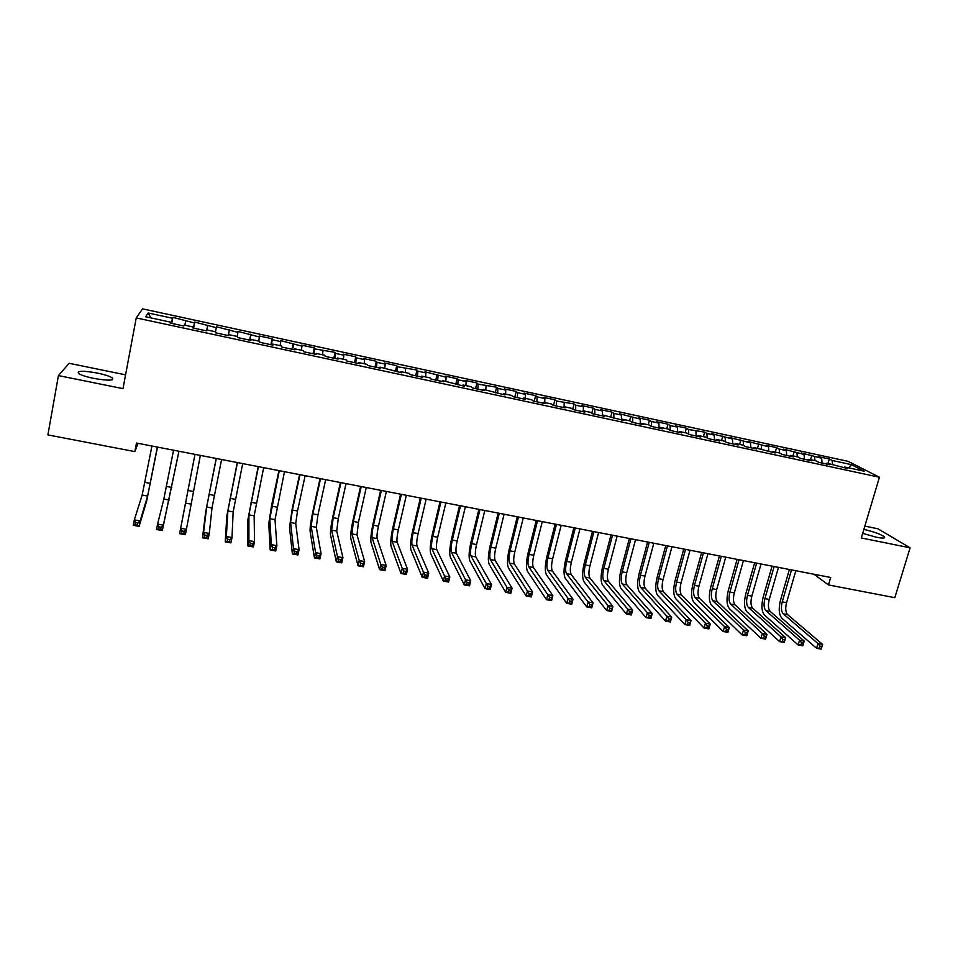 <?xml version="1.0" encoding="UTF-8"?>
<svg xmlns="http://www.w3.org/2000/svg" width="958" height="958" viewBox="0 0 958 958"><rect width="100%" height="100%" fill="white"/><g stroke="black" fill="none" stroke-linecap="round" stroke-linejoin="round"><path stroke-width="1.44" d="M93.656 378.374C108.026 380.853 114.289 380.721 112.433 377.979C109.871 376.29 104.853 374.65 97.381 373.069C83.071 370.566 76.784 370.698 78.532 373.464C81.095 375.153 86.148 376.793 93.656 378.374M862.679 533.343L876.378 537.234C882.953 538.468 885.599 538.324 884.33 536.779C880.618 534.193 873.792 531.726 863.865 529.391M125.57 374.841L69.144 363.298L58.426 375.584L47.9 434.896L134.85 451.613L138.06 443.338M848.189 461.361L142.562 308.871L136.228 317.912L879.444 477.252L848.189 461.361M879.444 477.252L861.302 537.953L910.1 547.82L877.875 528.768L864.846 526.098M848.74 467.875L851.267 464.606L832.119 460.475L829.305 459.002L818.839 456.75L821.605 458.211L801.319 452.966L804.001 454.415L783.668 449.158L786.29 450.595L779.165 449.051L776.579 447.626L765.921 445.326L768.448 446.739L748.042 441.47L750.497 442.871L730.044 437.59L732.427 438.98L711.938 433.687L714.237 435.052L706.92 433.483L704.657 432.106L688.551 429.519L686.383 428.166L675.354 425.783L677.474 427.124L670.061 425.532L667.977 424.19L656.877 421.795L658.912 423.125L651.452 421.52L649.44 420.191L638.268 417.784L640.219 419.101L619.539 413.748L621.407 415.042L613.85 413.413L612.018 412.12L600.69 409.677L602.462 410.958L594.846 409.317L593.11 408.036L581.698 405.581L583.386 406.839L575.722 405.186L574.07 403.929L556.466 401.031L554.91 399.797L543.342 397.307L544.851 398.528L537.079 396.851L535.606 395.63L523.966 393.115L525.379 394.337L517.548 392.648L516.182 391.439L504.459 388.912L505.764 390.11L497.885 388.409L496.615 387.212L478.09 384.134L476.916 382.961L465.025 380.398L466.151 381.559L458.152 379.835L457.074 378.685L445.111 376.099L446.129 377.248L425.053 371.776L425.963 372.901L417.868 371.153L416.981 370.039L397.498 366.758L396.732 365.669L384.505 363.022L385.212 364.112L376.997 362.34L376.326 361.262L364.016 358.603L364.627 359.669L356.352 357.885L355.777 356.831L343.383 354.149L343.886 355.202L335.551 353.394L335.096 352.364L314.595 348.88L314.26 347.862L301.674 345.155L301.962 346.161L280.598 340.605L280.766 341.587L272.252 339.755L272.132 338.773L259.378 336.019L259.426 336.988L237.991 331.408L237.931 332.354L216.448 326.762L216.28 327.684L194.761 322.08L194.462 322.978L172.907 317.361L171.745 323.409M851.267 464.606L864.164 471.192L844.645 467.001L843.926 467.755M216.28 327.684L215.299 332.761L228.699 335.635L228.806 334.653L237.668 336.545L237.596 337.551L250.9 340.401L250.888 339.395L259.678 341.288L259.738 342.305L272.934 345.131L272.802 344.102L281.52 345.982L281.7 347.024L294.801 349.838L294.561 348.784L303.207 350.64L303.506 351.706L316.511 354.496L316.152 353.418L324.738 355.262L325.157 356.352L338.066 359.118L337.587 358.029L346.113 359.861L346.64 360.962L359.454 363.717L358.867 362.603L367.333 364.423L367.968 365.549L380.697 368.279L379.991 367.142L401.773 372.806L400.959 371.644L409.305 373.44L410.168 374.602L422.706 377.296L421.771 376.123L430.058 377.895L431.04 379.081L443.482 381.763L442.452 380.566L464.115 386.194L462.965 384.972L471.144 386.733L472.318 387.954L484.592 390.589L483.347 389.355L504.926 394.959L503.573 393.702L511.632 395.426L513.021 396.696L525.116 399.294L523.667 398.013L531.666 399.737L533.151 401.019L545.162 403.593L543.617 402.3L551.557 404.013L553.137 405.306L565.064 407.869L563.424 406.563L571.303 408.252L572.992 409.569L584.835 412.108L583.087 410.79L590.918 412.467L592.703 413.808L604.462 416.323L602.618 414.982L623.945 420.514L622.017 419.149L629.729 420.813L631.705 422.179L643.297 424.669L641.273 423.292L648.937 424.933L651.009 426.322L662.517 428.801L660.397 427.4L668.013 429.04L670.169 430.441L681.605 432.896L679.402 431.483L686.958 433.112L689.197 434.525L700.561 436.968L698.262 435.543L705.771 437.147L708.106 438.584L719.386 441.003L716.991 439.566L724.452 441.171L726.871 442.62L738.079 445.015L735.6 443.566L743.013 445.159L745.516 446.62L756.64 449.003L754.09 447.542L775.082 452.966L772.447 451.481L779.752 453.05L782.423 454.547L793.404 456.906L790.673 455.397L797.942 456.954L800.696 458.463L811.594 460.81L808.791 459.289L816 460.846L818.839 462.367L829.664 464.69L826.778 463.157L847.614 468.546L844.645 467.001M215.49 331.791L206.569 329.863L206.329 330.833L192.833 327.935L193.145 326.989L184.164 325.049L183.792 325.995L170.189 323.074L170.632 322.151L145.676 316.787L148.131 312.991L172.488 318.236L172.907 317.361M814.025 574.261L828.466 584.931L830.682 577.482L136.491 443.027L134.85 451.613M185.696 321.086L184.81 325.193M194.462 322.978L193.396 328.055M170.632 322.151L170.488 323.133M207.575 325.804L206.736 329.911M193.145 326.989L192.977 327.959M229.285 330.486L228.315 335.551M237.931 332.354L237.165 336.45M250.852 335.132L249.942 340.198M259.426 336.988L258.708 341.072M228.806 334.653L228.603 335.611M272.252 339.755L271.401 344.808M280.766 341.587L280.107 345.67M250.888 339.395L250.661 340.353M293.507 344.329L292.717 349.383M301.962 346.161L301.339 350.233M272.802 344.102L272.551 345.06M314.595 348.88L313.865 353.921M323.002 350.688L322.427 354.771M294.561 348.784L294.286 349.718M335.551 353.394L334.869 358.436M343.886 355.202L343.359 359.262M316.152 353.418L315.865 354.352M356.352 357.885L355.729 362.914M364.627 359.669L364.136 363.729M337.587 358.029L337.276 358.951M376.997 362.34L376.434 367.357M385.212 364.112L384.781 368.171M358.867 362.603L358.531 363.513M397.498 366.758L396.983 371.776M405.665 368.519L405.27 372.566M379.991 367.142L379.643 368.052M417.868 371.153L417.401 376.159M425.963 372.901L425.615 376.949M400.959 371.644L400.6 372.554M438.081 375.512L437.674 380.518M446.129 377.248L445.817 381.284M421.771 376.123L421.4 377.021M458.152 379.835L457.804 384.829M466.151 381.559L465.875 385.595M442.452 380.566L442.045 381.452M478.09 384.134L477.791 389.128M486.029 385.846L485.802 389.882M462.965 384.972L462.558 385.858M497.885 388.409L497.633 393.391M505.764 390.11L505.584 394.133M483.347 389.355L482.916 390.229M517.548 392.648L517.344 397.618M525.379 394.337L525.224 398.348M503.573 393.702L503.13 394.564M537.079 396.851L536.923 401.821M544.851 398.528L544.743 402.54M523.667 398.013L523.2 398.875M556.466 401.031L556.359 406M564.19 402.695L564.118 406.707M543.617 402.3L543.126 403.162M575.722 405.186L575.662 410.144M583.386 406.839L583.362 410.838M563.424 406.563L562.921 407.413M594.846 409.317L594.834 414.263M602.462 410.958L602.474 415.221M583.087 410.79L582.572 411.629M613.85 413.413L613.874 418.347M621.407 415.042L621.455 419.975L622.017 419.149M602.618 414.982L602.091 415.82M632.711 417.472L632.795 422.406M640.219 419.101L640.327 424.035M651.452 421.52L651.584 426.442M658.912 423.125L659.056 428.046M641.273 423.292L640.71 424.119M670.061 425.532L670.241 430.453M677.474 427.124L677.665 432.046M660.397 427.4L659.822 428.214M688.551 429.519L688.766 434.249M695.915 431.1L696.143 436.022M679.402 431.483L678.803 432.298M706.92 433.483L707.16 437.998M714.237 435.052L714.512 439.962M698.262 435.543L697.652 436.345M725.158 437.411L725.434 441.746M732.427 438.98L732.738 443.877M716.991 439.566L716.38 440.357M743.288 441.315L743.576 445.482M750.497 442.871L750.856 447.769M735.6 443.566L734.978 444.356M761.287 445.195L761.598 449.206M768.448 446.739L768.855 451.625M754.09 447.542L753.443 448.32M779.165 449.051L779.513 453.002M786.29 450.595L786.734 455.469M772.447 451.481L771.789 452.26M796.936 452.883L797.307 456.822M804.001 454.415L804.492 459.277M790.673 455.397L790.003 456.176M814.587 456.691L814.995 460.63M821.605 458.211L822.132 463.073M808.791 459.289L808.097 460.056M832.119 460.475L832.55 464.402M826.778 463.157L826.071 463.923M910.1 547.82L894.808 597.684L828.466 584.931M58.426 375.584L122.995 388.637L136.228 317.912M172.488 318.236L171.362 323.325M151.005 317.924L148.131 312.991M829.305 459.002L828.011 463.421M811.845 455.242L810.564 459.672M794.266 451.446L792.996 455.9M776.579 447.626L775.321 452.104M758.784 443.794L757.527 448.272M740.857 439.926L739.612 444.428M722.823 436.034L721.578 440.548M704.657 432.106L703.423 436.644M686.383 428.166L685.15 432.717M667.977 424.19L666.756 428.765M649.44 420.191L648.231 424.789M630.795 416.167L629.586 420.778M612.018 412.12L610.773 416.934M593.11 408.036L591.804 413.137M574.07 403.929L572.704 409.353M554.91 399.797L553.508 405.39M535.606 395.63L534.229 401.246M516.182 391.439L514.805 397.079M496.615 387.212L495.25 392.876M476.916 382.961L475.563 388.649M457.074 378.685L455.733 384.386M437.099 374.374L435.77 380.098M416.981 370.039L415.676 375.787M396.732 365.669L395.426 371.441M376.326 361.262L375.033 367.058M355.777 356.831L354.508 362.651M335.096 352.364L333.827 358.208M314.26 347.862L313.003 353.741M293.268 343.335L292.022 349.239M272.132 338.773L270.898 344.7M250.84 334.186L249.631 340.126M229.393 329.552L228.196 335.528M194.761 322.08L193.588 328.091M791.512 569.902L782.231 601.852C780.878 607.42 781.213 611.408 783.225 613.803L818 643.56L822.599 644.399L821.186 649.129L816.599 648.303L781.92 618.281C778.914 614.665 778.435 608.689 780.459 600.367L789.404 569.495M795.835 570.74L786.554 602.654C785.189 608.222 785.536 612.21 787.56 614.605L822.599 644.399L821.856 646.482L820.024 646.147L819.461 648.039L821.293 648.374L821.856 646.482M819.461 648.039L816.599 648.303L818 643.56L820.024 646.147M821.293 648.374L821.186 649.129M774.124 566.537L764.903 598.606C763.55 604.199 763.849 608.186 765.801 610.581L799.571 640.231L804.193 641.058L802.792 645.824L798.17 644.985L764.508 615.06C761.598 611.455 761.155 605.48 763.179 597.121L772.076 566.142M778.483 567.375L769.25 599.421C767.897 605.001 768.208 608.989 770.172 611.384L804.193 641.058L803.415 643.153L801.571 642.818L801.008 644.722L802.852 645.057L803.415 643.153M801.008 644.722L798.17 644.985L799.571 640.231L801.571 642.818M802.852 645.057L802.792 645.824M756.628 563.148L747.468 595.337C746.114 600.941 746.39 604.941 748.27 607.336L781.01 636.866L785.656 637.705L784.267 642.483L779.608 641.644L746.989 611.839C744.174 608.234 743.779 602.247 745.791 593.864L754.641 562.765M761.023 563.999L751.838 596.151C750.485 601.756 750.761 605.755 752.665 608.15L785.656 637.705L784.841 639.8L782.985 639.465L782.423 641.369L784.291 641.704L784.841 639.8M782.423 641.369L779.608 641.644L781.01 636.866L782.985 639.465M784.291 641.704L784.267 642.483M739.025 559.735L729.912 592.044C728.571 597.672 728.81 601.684 730.631 604.067L762.305 633.489L766.999 634.34L765.61 639.13L760.927 638.279L729.349 608.581C726.631 604.989 726.284 598.99 728.296 590.583L737.097 559.364M743.444 560.586L734.319 592.87C732.966 598.499 733.205 602.498 735.049 604.881L766.999 634.34L766.149 636.423L764.268 636.088L763.718 638.004L765.586 638.339L766.149 636.423M763.718 638.004L760.927 638.279L762.305 633.489L764.268 636.088M765.586 638.339L765.61 639.13M721.302 556.299L712.249 588.727C710.908 594.379 711.111 598.391 712.86 600.774L743.492 630.077L748.21 630.939L746.833 635.753L742.115 634.903L711.59 605.312C708.98 601.732 708.669 595.72 710.68 587.278L719.434 555.939M725.745 557.161L716.68 589.565C715.327 595.205 715.542 599.217 717.314 601.6L748.21 630.939L747.312 633.022L745.432 632.687L744.881 634.615L746.761 634.95L747.312 633.022M744.881 634.615L742.115 634.903L743.492 630.077L745.432 632.687M746.761 634.95L746.833 635.753M703.471 552.85L694.466 585.398C693.125 591.074 693.305 595.086 694.993 597.457L724.535 626.652L729.278 627.514L727.912 632.34L723.17 631.49L693.724 602.019C691.209 598.439 690.957 592.415 692.957 583.949L701.651 552.491M707.938 553.712L698.921 586.236C697.58 591.9 697.759 595.924 699.472 598.295L729.278 627.514L728.355 629.598L726.451 629.262L725.901 631.19L727.805 631.538L728.355 629.598M725.901 631.19L723.17 631.49L724.535 626.652L726.451 629.262M727.805 631.538L727.912 632.34M685.521 549.365L676.576 582.045C675.234 587.733 675.378 591.757 676.995 594.128L705.447 623.203L710.225 624.065L708.872 628.915L704.082 628.053L675.737 598.702C673.318 595.134 673.115 589.098 675.115 580.596L683.749 549.03M690.011 550.239L681.054 582.883C679.713 588.571 679.869 592.595 681.497 594.966L710.225 624.065L709.255 626.149L707.339 625.813L706.8 627.753L708.716 628.101L709.255 626.149M706.8 627.753L704.082 628.053L705.447 623.203L707.339 625.813M708.716 628.101L708.872 628.915M667.451 545.868L658.553 578.668C657.224 584.38 657.332 588.416 658.876 590.775L686.227 619.718L691.041 620.592L689.688 625.466L684.874 624.592L657.631 595.361C655.32 591.804 655.164 585.757 657.164 577.231L665.738 545.545M671.977 546.743L663.068 579.518C661.739 585.218 661.846 589.254 663.415 591.613L691.041 620.592L690.035 622.688L688.107 622.341L687.557 624.293L689.497 624.64L690.035 622.688M687.557 624.293L684.874 624.592L686.227 619.718L688.107 622.341M689.497 624.64L689.688 625.466M649.249 542.348L640.423 575.267C639.094 581.003 639.166 585.039 640.651 587.398L666.864 616.222L671.714 617.096L670.372 621.993L665.523 621.119L639.405 591.996C637.202 588.452 637.094 582.392 639.082 573.842L647.608 542.024M653.811 543.234L644.974 576.117C643.632 581.841 643.716 585.889 645.213 588.236L671.714 617.096L670.672 619.191L668.72 618.832L668.181 620.796L670.133 621.143L670.672 619.191M668.181 620.796L665.523 621.119L666.864 616.222L668.72 618.832M670.133 621.143L670.372 621.993M630.939 538.803L622.173 571.842C620.844 577.602 620.88 581.65 622.293 583.997L647.369 612.689L652.254 613.575L650.925 618.485L646.039 617.611L621.071 588.619C618.964 585.075 618.904 579.015 620.892 570.429L629.358 538.492M635.537 539.689L626.748 572.704C625.418 578.452 625.466 582.5 626.891 584.847L652.254 613.575L651.165 615.671L649.213 615.311L648.674 617.287L650.638 617.635L651.165 615.671M648.674 617.287L646.039 617.611L647.369 612.689L649.213 615.311M650.638 617.635L650.925 618.485M612.509 535.235L603.803 568.405C602.474 574.177 602.474 578.237 603.815 580.572L627.741 609.144L632.663 610.03L631.334 614.964L626.424 614.078L602.594 585.218C600.606 581.686 600.594 575.602 602.582 566.992L610.988 534.935M617.132 536.121L608.402 569.268C607.073 575.028 607.097 579.087 608.45 581.434L632.663 610.03L631.526 612.126L629.55 611.767L629.023 613.743L630.999 614.102L631.526 612.126M629.023 613.743L626.424 614.078L627.741 609.144L629.55 611.767M630.999 614.102L631.334 614.964M593.948 531.63L585.302 564.933C583.985 570.729 583.949 574.788 585.218 577.123L607.971 605.564L612.928 606.462L611.611 611.408L606.654 610.521L584.009 581.781C582.117 578.261 582.165 572.177 584.14 563.532L592.487 531.355M598.606 532.54L589.936 565.807C588.619 571.591 588.595 575.65 589.889 577.985L612.928 606.462L611.743 608.558L609.755 608.198L609.24 610.174L611.216 610.533L611.743 608.558M609.24 610.174L606.654 610.521L607.971 605.564L609.755 608.198M611.216 610.533L611.611 611.408M575.267 528.014L566.681 561.448C565.364 567.256 565.304 571.327 566.501 573.662L588.056 601.959L593.05 602.869L591.745 607.839L586.751 606.941L565.292 578.333C563.52 574.824 563.615 568.729 565.579 560.047L573.878 527.75M579.949 528.924L571.351 562.322C570.034 568.13 569.974 572.201 571.196 574.525L593.05 602.869L591.828 604.953L589.829 604.594L589.302 606.594L591.302 606.953L591.828 604.953M589.302 606.594L586.751 606.941L588.056 601.959L589.829 604.594M591.302 606.953L591.745 607.839M556.466 524.373L547.94 557.939C546.623 563.771 546.527 567.843 547.653 570.166L567.998 598.331L573.028 599.241L571.734 604.235L566.705 603.324L546.455 574.86C544.791 571.363 544.934 565.256 546.898 556.538L555.137 524.122M561.184 525.283L552.646 558.813C551.329 564.645 551.233 568.717 552.371 571.04L573.028 599.241L571.758 601.337L569.747 600.977L569.232 602.977L571.243 603.336L571.758 601.337M569.232 602.977L566.705 603.324L567.998 598.331L569.747 600.977M571.243 603.336L571.734 604.235M537.534 520.709L529.079 554.395C527.762 560.25 527.63 564.334 528.672 566.645L547.796 594.678L552.862 595.601L551.58 600.606L546.515 599.696L527.487 571.363C525.93 567.878 526.134 561.759 528.097 553.005L536.264 520.457M542.276 521.631L533.81 555.281C532.492 561.137 532.361 565.22 533.426 567.531L552.862 595.601L551.557 597.684L549.521 597.325L549.006 599.337L551.042 599.696L551.557 597.684M549.006 599.337L546.515 599.696L547.796 594.678L549.521 597.325M551.042 599.696L551.58 600.606M518.47 517.021L510.075 550.838C508.77 556.718 508.602 560.801 509.572 563.112L527.451 591.002L532.552 591.924L531.283 596.954L526.182 596.032L508.399 567.843C506.95 564.358 507.213 558.239 509.165 549.461L517.272 516.781M523.248 517.943L514.841 551.724C513.536 557.604 513.368 561.687 514.362 563.999L532.552 591.924L531.199 594.02L529.151 593.649L528.636 595.66L530.684 596.032L531.199 594.02M528.636 595.66L526.182 596.032L527.451 591.002L529.151 593.649M530.684 596.032L531.283 596.954M499.286 513.296L490.963 547.258C489.658 553.149 489.442 557.245 490.34 559.544L506.962 587.29L512.099 588.224L510.83 593.277L505.704 592.355L489.167 564.298C487.838 560.825 488.161 554.694 490.113 545.88L498.148 513.081M504.1 514.23L495.753 548.156C494.448 554.047 494.244 558.143 495.154 560.442L512.099 588.224L510.686 590.32L508.638 589.948L508.123 591.972L510.183 592.343L510.686 590.32M508.123 591.972L505.704 592.355L506.962 587.29L508.638 589.948M510.183 592.343L510.83 593.277M479.97 509.56L471.707 543.641C470.402 549.569 470.162 553.664 470.977 555.963L486.317 583.554L491.49 584.5L490.233 589.565L485.071 588.631L469.815 560.729C468.606 557.269 468.977 551.125 470.917 542.276L478.892 509.345M484.808 510.494L476.533 544.551C475.228 550.467 474.988 554.562 475.827 556.861L491.49 584.5L490.041 586.583L487.969 586.212L487.466 588.248L489.538 588.619L490.041 586.583M487.466 588.248L485.071 588.631L486.317 583.554L487.969 586.212M489.538 588.619L490.233 589.565M460.511 505.788L452.32 540.013C451.026 545.952 450.739 550.06 451.469 552.347L465.516 579.794L470.737 580.74L469.492 585.829L464.283 584.895L450.332 557.137C449.242 553.688 449.661 547.533 451.601 538.659L459.517 505.596M465.384 506.734L457.182 540.923C455.876 546.862 455.613 550.97 456.367 553.257L470.737 580.74L469.24 582.835L467.145 582.452L466.654 584.5L468.737 584.871L469.24 582.835M466.654 584.5L464.283 584.895L465.516 579.794L467.145 582.452M468.737 584.871L469.492 585.829M440.931 501.992L432.812 536.348C431.507 542.312 431.196 546.431 431.842 548.706L444.572 576.009L449.829 576.956L448.595 582.069L443.35 581.123L430.705 553.52C429.735 550.084 430.226 543.916 432.154 535.007L439.997 501.812M445.841 502.95L437.698 537.27C436.405 543.222 436.094 547.341 436.764 549.629L449.829 576.956L448.272 579.051L446.177 578.668L445.686 580.716L447.781 581.099L448.272 579.051M445.686 580.716L443.35 581.123L444.572 576.009L446.177 578.668M447.781 581.099L448.595 582.069M421.209 498.172L413.161 532.672C411.868 538.659 411.509 542.779 412.084 545.054L423.472 572.189L428.765 573.147L427.543 578.285L422.262 577.339L410.946 549.88C410.108 546.455 410.647 540.264 412.575 531.331L420.346 498.016M426.154 499.13L418.083 533.594C416.79 539.57 416.443 543.701 417.029 545.964L428.765 573.147L427.172 575.243L425.053 574.86L424.562 576.92L426.681 577.303L427.172 575.243M424.562 576.92L422.262 577.339L423.472 572.189L425.053 574.86M426.681 577.303L427.543 578.285M401.354 494.328L393.379 528.96C392.085 534.971 391.69 539.103 392.181 541.366L402.216 568.345L407.545 569.303L406.336 574.465L401.007 573.507L391.056 546.204C390.337 542.791 390.936 536.6 392.864 527.63L400.564 494.184M406.324 495.298L398.336 529.894C397.043 535.893 396.66 540.025 397.163 542.288L407.545 569.303L405.905 571.399L403.761 571.016L403.282 573.088L405.414 573.471L405.905 571.399M403.282 573.088L401.007 573.507L402.216 568.345L403.761 571.016M405.414 573.471L406.336 574.465M381.356 490.46L373.452 525.224C372.171 531.259 371.728 535.402 372.135 537.654L380.805 564.466L386.17 565.448L384.972 570.621L379.608 569.663L371.033 542.515C370.435 539.115 371.093 532.911 373.009 523.906L380.637 490.316M386.373 491.43L378.446 526.17C377.165 532.193 376.734 536.324 377.165 538.576L386.17 565.448L384.469 567.531L382.326 567.148L381.847 569.22L383.99 569.615L384.469 567.531M381.847 569.22L379.608 569.663L380.805 564.466L382.326 567.148M383.99 569.615L384.972 570.621M361.226 486.556L353.394 521.475L351.957 533.917L359.226 560.574L364.639 561.544L363.453 566.753L358.053 565.783L350.856 538.791C350.389 535.402 351.107 529.199 353.023 520.158L360.579 486.436M366.267 487.538L358.424 522.409L357.011 534.851L364.639 561.544L362.89 563.639L360.723 563.244L360.244 565.328L362.411 565.723L362.89 563.639M360.244 565.328L358.053 565.783L359.226 560.574L360.723 563.244M362.411 565.723L363.453 566.753M340.952 482.628L333.204 517.679L331.636 530.145L337.491 556.634L342.94 557.616L341.766 562.849L336.33 561.867L330.546 535.055C330.211 531.678 330.989 525.451 332.893 516.386L340.389 482.521M346.03 483.622L338.258 518.637L336.725 531.091L342.94 557.616L341.144 559.712L338.964 559.316L338.497 561.412L340.677 561.807L341.144 559.712M338.497 561.412L336.33 561.867L337.491 556.634L338.964 559.316M340.677 561.807L341.766 562.849M320.535 478.677L312.859 513.871L311.17 526.361L315.601 552.67L321.086 553.664L319.924 558.921L314.44 557.927L310.105 531.283C309.889 527.918 310.739 521.679 312.631 512.578L320.044 478.581M325.66 479.671L317.96 514.829L316.308 527.307L321.086 553.664L319.23 555.76L317.038 555.365L316.571 557.46L318.774 557.867L319.23 555.76M316.571 557.46L314.44 557.927L315.601 552.67L317.038 555.365M318.774 557.867L319.924 558.921M299.986 474.701L292.382 510.039L290.573 522.541L293.531 548.683L299.064 549.688L297.914 554.957L292.394 553.964L289.508 527.487L292.226 508.746L299.567 474.617M305.135 475.695L297.519 510.997L295.735 523.499L299.064 549.688L297.16 551.772L294.944 551.377L294.489 553.485L296.705 553.892L297.16 551.772M294.489 553.485L292.394 553.964L293.531 548.683L294.944 551.377M296.705 553.892L297.914 554.957M279.281 470.689L269.821 518.697L271.306 544.659L276.874 545.665L275.748 550.97L270.18 549.964L268.767 523.655L271.677 504.89L278.934 470.618M284.466 471.695L275.018 519.655L276.874 545.665L274.922 547.76L272.683 547.353L272.228 549.485L274.467 549.88L274.922 547.76M272.228 549.485L270.18 549.964L271.306 544.659L272.683 547.353M274.467 549.88L275.748 550.97M258.432 466.654L248.924 514.829L248.9 540.611L254.517 541.629L253.403 546.946L247.787 545.928L247.882 519.811L258.169 466.594M263.654 467.66L254.157 515.799L254.517 541.629L252.505 543.713L250.254 543.306L249.81 545.437L252.062 545.844L252.505 543.713M249.81 545.437L247.787 545.928L248.9 540.611L250.254 543.306M252.062 545.844L253.403 546.946M237.44 462.582L227.872 510.925L226.339 536.528L231.992 537.546L230.89 542.887L225.238 541.869L226.842 515.931L237.249 462.546M242.697 463.6L233.153 511.907L231.992 537.546L229.932 539.641L227.657 539.234L227.214 541.378L229.489 541.785L229.932 539.641M227.214 541.378L225.238 541.869L226.339 536.528L227.657 539.234M229.489 541.785L230.89 542.887M216.292 458.487L206.677 506.998L203.599 532.409L209.299 533.45L208.209 538.815L202.509 537.785L205.659 512.027L216.185 458.463M221.585 459.517L211.993 507.979L209.299 533.45L207.179 535.534L204.892 535.115L204.449 537.27L206.736 537.678L207.179 535.534M204.449 537.27L202.509 537.785L203.599 532.409L204.892 535.115M206.736 537.678L208.209 538.815M194.989 454.367L180.679 528.265L186.427 529.307L185.349 534.696L179.601 533.666L194.977 454.355M200.33 455.397L186.427 529.307L184.247 531.391L181.948 530.983L181.517 533.139L183.816 533.558L184.247 531.391M181.517 533.139L179.601 533.666L180.679 528.265L181.948 530.983M183.816 533.558L185.349 534.696M173.542 450.212L163.83 499.058L157.591 524.086L163.375 525.14L162.309 530.552L178.966 451.254M178.918 451.254L163.375 525.14L161.136 527.223L158.824 526.804L158.393 528.972L160.716 529.391L161.136 527.223M160.716 529.391L162.309 530.552L156.525 529.511L157.591 524.086L158.824 526.804M156.525 529.511L158.393 528.972M151.939 446.021L142.167 495.046L134.324 519.883L140.155 520.936L139.102 526.373L146.622 501.142L157.483 447.099M157.352 447.075L147.604 496.052L140.155 520.936L137.856 523.02L135.521 522.601L135.102 524.78L137.437 525.2L137.856 523.02M137.437 525.2L139.102 526.373L133.27 525.319L134.324 519.883L135.521 522.601M133.27 525.319L135.102 524.78M786.554 602.654L782.231 601.852M787.56 614.605L783.225 613.803M769.25 599.421L764.903 598.606M770.172 611.384L765.801 610.581M751.838 596.151L747.468 595.337M752.665 608.15L748.27 607.336M734.319 592.87L729.912 592.044M735.049 604.881L730.631 604.067M716.68 589.565L712.249 588.727M717.314 601.6L712.86 600.774M698.921 586.236L694.466 585.398M699.472 598.295L694.993 597.457M681.054 582.883L676.576 582.045M681.497 594.966L676.995 594.128M663.068 579.518L658.553 578.668M663.415 591.613L658.876 590.775M644.974 576.117L640.423 575.267M645.213 588.236L640.651 587.398M626.748 572.704L622.173 571.842M626.891 584.847L622.293 583.997M608.402 569.268L603.803 568.405M608.45 581.434L603.815 580.572M589.936 565.807L585.302 564.933M589.889 577.985L585.218 577.123M571.351 562.322L566.681 561.448M571.196 574.525L566.501 573.662M552.646 558.813L547.94 557.939M552.371 571.04L547.653 570.166M533.81 555.281L529.079 554.395M533.426 567.531L528.672 566.645M514.841 551.724L510.075 550.838M514.362 563.999L509.572 563.112M495.753 548.156L490.963 547.258M495.154 560.442L490.34 559.544M476.533 544.551L471.707 543.641M475.827 556.861L470.977 555.963M457.182 540.923L452.32 540.013M456.367 553.257L451.469 552.347M437.698 537.27L432.812 536.348M436.764 549.629L431.842 548.706M418.083 533.594L413.161 532.672M417.029 545.964L412.084 545.054M398.336 529.894L393.379 528.96M397.163 542.288L392.181 541.366M378.446 526.17L373.452 525.224M377.165 538.576L372.135 537.654M358.424 522.409L353.394 521.475M357.011 534.851L351.957 533.917M338.258 518.637L333.204 517.679M336.725 531.091L331.636 530.145M317.96 514.829L312.859 513.871M316.308 527.307L311.17 526.361M297.519 510.997L292.382 510.039M295.735 523.499L290.573 522.541M276.934 507.141L271.761 506.171M275.018 519.655L269.821 518.697M256.193 503.249L250.996 502.279M254.157 515.799L248.924 514.829M235.321 499.334L230.076 498.352M233.153 511.907L227.872 510.925M214.293 495.394L209.012 494.412M211.993 507.979L206.677 506.998M193.121 491.43L187.804 490.436M190.678 504.04L185.325 503.046M171.793 487.43L166.441 486.424M169.219 500.064L163.83 499.058M150.322 483.407L144.921 482.389M147.604 496.052L142.167 495.046M112.086 379.847L112.433 377.979M883.971 537.977L884.33 536.779"/></g></svg>
